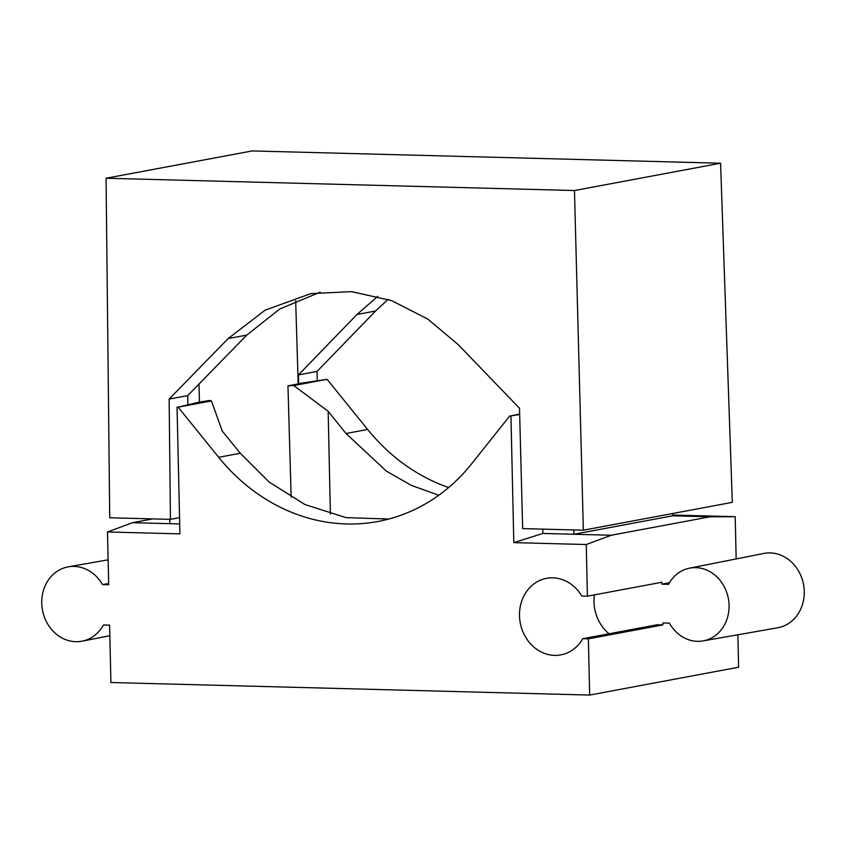 <?xml version="1.0" encoding="UTF-8"?>
<svg xmlns="http://www.w3.org/2000/svg" width="846" height="846" viewBox="0 0 846 846"><rect width="100%" height="100%" fill="white"/><g stroke="black" fill="none" stroke-linecap="round" stroke-linejoin="round"><path stroke-width="1.27" d="M594.378 594.875A38.948 34.03 -100.6 0 0 593.987 601.792A38.948 34.03 -100.6 0 0 609.067 633.77M582.746 638.688L657.226 624.771L662.862 624.908L588.382 638.836L582.746 638.688A38.948 34.03 79.4 0 1 560.856 654.889A38.948 34.03 79.4 0 1 519.507 615.708A38.948 34.03 79.4 0 1 546.548 578.326A38.948 34.03 79.4 0 1 581.784 596.028L587.42 596.176L586.246 544.528L513.818 542.624L510.942 415.883L519.677 414.508M662.862 624.908L662.82 622.973L669.387 623.142A37.002 32.328 79.4 0 0 703.068 640.908L777.686 627.785A37.816 33.047 -100.6 0 0 803.531 584.491A37.816 33.047 -100.6 0 0 763.801 553.453L689.479 568.174A37.002 32.328 79.4 0 1 728.353 598.545A37.002 32.328 79.4 0 1 703.068 640.908M588.382 638.836L589.662 695.063L738.611 667.23L737.871 634.786M669.45 582.704L661.942 584.195L661.889 582.26L587.42 596.176M672.581 515.045L735.195 516.684L736.157 558.92M735.195 516.684L709.953 516.8L611.277 535.243L586.246 544.528M519.656 414.022L510.942 415.883M509.842 415.851L471.539 463.925A194.739 170.152 79.4 0 1 377.919 521.485A194.739 170.152 79.4 0 1 218.68 457.295L178.136 407.159L211.468 400.93L209.755 400.444L198.144 402.326L178.136 407.159M177.047 407.127L179.923 533.868L107.495 531.965L108.69 584.745L102.514 584.586L108.658 583.497M589.662 695.063L110.911 682.511L109.61 625.152L103.434 624.993A37.816 33.047 79.4 0 1 82.199 641.162A37.816 33.047 79.4 0 1 42.469 610.125A37.816 33.047 79.4 0 1 68.314 566.831A37.816 33.047 79.4 0 1 102.514 584.586M388.779 519.032L346.046 517.636L305.036 504.586L269.113 482.03L240.296 453.255L222.265 431.09L211.468 400.93M330.384 514.061L328.163 411.293L346.014 433.501L386.421 471.159L411.42 485.414L438.778 495.259M573.852 529.945L573.916 534.27L611.277 535.243M672.559 513.522L672.591 515.817L573.916 534.27L542.889 533.456L542.783 529.131M107.495 531.965L132.526 522.691L152.809 518.905M169.76 519.349L169.887 523.674L132.526 522.691M291.151 497.268L287.957 385.829L293.763 385.543L327.085 379.315L298.194 383.672M327.085 379.315L367.629 429.461A194.739 170.152 -100.6 0 0 448.655 487.539M287.957 385.829L298.194 383.915L295.666 300.7M293.763 385.543L328.163 411.293M709.953 516.8L672.591 515.817M199.519 402.358L198.958 384.095M179.701 523.928L169.887 523.674M661.942 584.195L668.509 584.364A37.002 32.328 79.4 0 1 689.479 568.174M542.889 533.456L513.818 542.624M377.855 296.28L356.959 314.49L298.458 374.905L298.627 383.598M320.211 292.156L279.762 308.98L246.768 335.09L187.749 395.59L187.854 404.674M106.067 178.242L109.737 517.773L170.437 519.359L169.137 399.069L228.156 338.569L265.115 310.165L310.852 293.604L351.502 291.637L391.571 300.605L427.886 319.132L458.194 344.597L519.507 408.258L522.659 528.602L583.359 530.188L732.308 502.355L720.57 163.215L252.171 150.937L106.067 178.242L574.466 190.53L583.359 530.188M388.081 299.378L375.571 311.011L317.07 371.426L317.25 380.668M170.437 519.359L179.553 517.657M574.466 190.53L720.57 163.215M169.137 399.069L187.749 395.59M298.458 374.905L317.07 371.426M240.296 453.255L218.68 457.295M367.629 429.461L346.014 433.501M228.156 338.569L246.768 335.09M356.959 314.49L375.571 311.011M108.129 559.83L68.314 566.831M109.843 635.695L82.199 641.162"/></g></svg>
